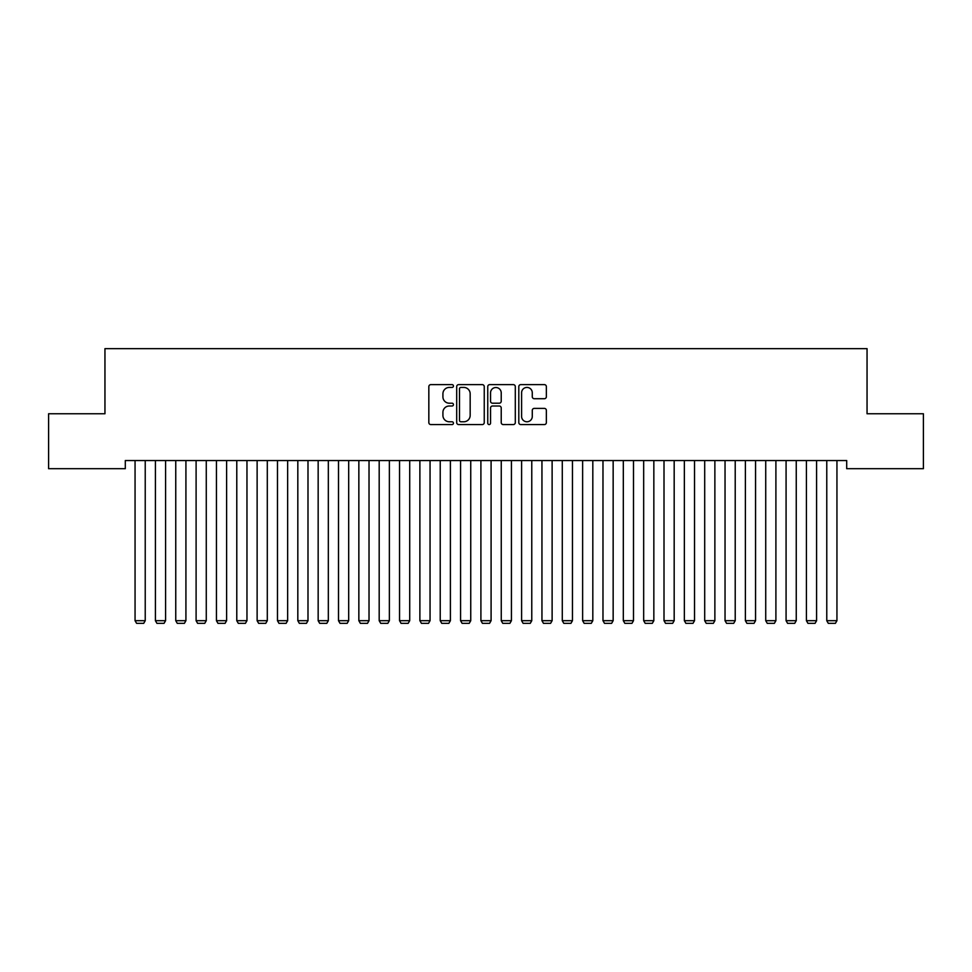 <?xml version="1.0" encoding="UTF-8"?>
<svg xmlns="http://www.w3.org/2000/svg" width="972" height="972" viewBox="0 0 972 972"><rect width="100%" height="100%" fill="white"/><g stroke="black" fill="none" stroke-linecap="round" stroke-linejoin="round"><path stroke-width="1.46" d="M453.45 386.03A1.397 1.397 0 0 0 452.053 384.633L430.839 384.633A1.993 1.993 0 0 0 428.834 386.625L428.834 422.577A1.993 1.993 0 0 0 430.839 424.57L452.053 424.57A1.397 1.397 0 0 0 453.45 423.172A1.397 1.397 0 0 0 452.053 421.775L449.307 421.775A6.391 6.391 0 0 1 442.916 415.384L442.916 412.395A6.391 6.391 0 0 1 449.307 406.004L452.053 406.004A1.397 1.397 0 0 0 453.45 404.607A1.397 1.397 0 0 0 452.053 403.21L449.307 403.21A6.391 6.391 0 0 1 442.916 396.819L442.916 393.818A6.391 6.391 0 0 1 449.307 387.427L452.053 387.427A1.397 1.397 0 0 0 453.45 386.03M544.356 398.714A1.993 1.993 0 0 0 546.361 396.71L546.361 386.625A1.993 1.993 0 0 0 544.356 384.633L520.798 384.633A1.993 1.993 0 0 0 518.805 386.625L518.805 422.577A1.993 1.993 0 0 0 520.798 424.57L544.356 424.57A1.993 1.993 0 0 0 546.361 422.577L546.361 410.391A1.993 1.993 0 0 0 544.356 408.398L534.272 408.398A1.993 1.993 0 0 0 532.279 410.391L532.279 416.429A5.346 5.346 0 0 1 526.933 421.775A5.346 5.346 0 0 1 521.6 416.429L521.6 392.773A5.346 5.346 0 0 1 526.933 387.427A5.346 5.346 0 0 1 532.279 392.773L532.279 396.71A1.993 1.993 0 0 0 534.272 398.714L544.356 398.714M846.697 460.546L125.303 460.546L125.303 468.686L48.6 468.686L48.6 413.756L104.952 413.756L104.952 348.656L867.048 348.656L867.048 413.756L923.4 413.756L923.4 468.686L846.697 468.686L846.697 460.546M484.25 386.625A1.993 1.993 0 0 0 482.258 384.633L458.687 384.633A1.993 1.993 0 0 0 456.694 386.625L456.694 422.577A1.993 1.993 0 0 0 458.687 424.57L482.258 424.57A1.993 1.993 0 0 0 484.25 422.577L484.25 386.625M489.742 384.633L513.313 384.633A1.993 1.993 0 0 1 515.306 386.625L515.306 422.577A1.993 1.993 0 0 1 513.313 424.57L503.229 424.57A1.993 1.993 0 0 1 501.224 422.577L501.224 407.997A1.993 1.993 0 0 0 499.231 406.004L492.537 406.004A1.993 1.993 0 0 0 490.544 407.997L490.544 423.172A1.397 1.397 0 0 1 489.147 424.57A1.397 1.397 0 0 1 487.75 423.172L487.75 386.625A1.993 1.993 0 0 1 489.742 384.633M460.886 387.427A1.397 1.397 0 0 0 459.489 388.824L459.489 420.378A1.397 1.397 0 0 0 460.886 421.775L463.79 421.775A6.391 6.391 0 0 0 470.169 415.384L470.169 393.818A6.391 6.391 0 0 0 463.79 387.427L460.886 387.427M501.224 392.87A5.346 5.346 0 0 0 495.89 387.524A5.346 5.346 0 0 0 490.544 392.87L490.544 401.205A1.993 1.993 0 0 0 492.537 403.21L499.231 403.21A1.993 1.993 0 0 0 501.224 401.205L501.224 392.87M145.229 460.546L145.229 620.695L135.059 620.695L135.059 460.546M145.229 620.695L143.71 623.344L136.59 623.344L135.059 620.695M165.58 460.546L165.58 620.695L155.411 620.695L155.411 460.546M165.58 620.695L164.049 623.344L156.929 623.344L155.411 620.695M185.919 460.546L185.919 620.695L175.75 620.695L175.75 460.546M185.919 620.695L184.401 623.344L177.281 623.344L175.75 620.695M206.271 460.546L206.271 620.695L196.101 620.695L196.101 460.546M206.271 620.695L204.74 623.344L197.62 623.344L196.101 620.695M226.61 460.546L226.61 620.695L216.44 620.695L216.44 460.546M226.61 620.695L225.091 623.344L217.971 623.344L216.44 620.695M246.961 460.546L246.961 620.695L236.779 620.695L236.779 460.546M246.961 620.695L245.43 623.344L238.31 623.344L236.779 620.695M267.3 460.546L267.3 620.695L257.13 620.695L257.13 460.546M267.3 620.695L265.769 623.344L258.649 623.344L257.13 620.695M287.639 460.546L287.639 620.695L277.47 620.695L277.47 460.546M287.639 620.695L286.12 623.344L279 623.344L277.47 620.695M307.99 460.546L307.99 620.695L297.821 620.695L297.821 460.546M307.99 620.695L306.459 623.344L299.34 623.344L297.821 620.695M328.329 460.546L328.329 620.695L318.16 620.695L318.16 460.546M328.329 620.695L326.811 623.344L319.691 623.344L318.16 620.695M348.681 460.546L348.681 620.695L338.499 620.695L338.499 460.546M348.681 620.695L347.15 623.344L340.03 623.344L338.499 620.695M369.02 460.546L369.02 620.695L358.85 620.695L358.85 460.546M369.02 620.695L367.501 623.344L360.369 623.344L358.85 620.695M389.371 460.546L389.371 620.695L379.189 620.695L379.189 460.546M389.371 620.695L387.84 623.344L380.72 623.344L379.189 620.695M409.71 460.546L409.71 620.695L399.541 620.695L399.541 460.546M409.71 620.695L408.179 623.344L401.059 623.344L399.541 620.695M430.049 460.546L430.049 620.695L419.88 620.695L419.88 460.546M430.049 620.695L428.531 623.344L421.411 623.344L419.88 620.695M450.401 460.546L450.401 620.695L440.231 620.695L440.231 460.546M450.401 620.695L448.87 623.344L441.75 623.344L440.231 620.695M470.74 460.546L470.74 620.695L460.57 620.695L460.57 460.546M470.74 620.695L469.221 623.344L462.101 623.344L460.57 620.695M491.091 460.546L491.091 620.695L480.909 620.695L480.909 460.546M491.091 620.695L489.56 623.344L482.44 623.344L480.909 620.695M511.43 460.546L511.43 620.695L501.26 620.695L501.26 460.546M511.43 620.695L509.899 623.344L502.779 623.344L501.26 620.695M531.769 460.546L531.769 620.695L521.6 620.695L521.6 460.546M531.769 620.695L530.25 623.344L523.13 623.344L521.6 620.695M552.12 460.546L552.12 620.695L541.951 620.695L541.951 460.546M552.12 620.695L550.589 623.344L543.47 623.344L541.951 620.695M572.459 460.546L572.459 620.695L562.29 620.695L562.29 460.546M572.459 620.695L570.941 623.344L563.821 623.344L562.29 620.695M592.811 460.546L592.811 620.695L582.629 620.695L582.629 460.546M592.811 620.695L591.28 623.344L584.16 623.344L582.629 620.695M613.15 460.546L613.15 620.695L602.98 620.695L602.98 460.546M613.15 620.695L611.631 623.344L604.499 623.344L602.98 620.695M633.501 460.546L633.501 620.695L623.319 620.695L623.319 460.546M633.501 620.695L631.97 623.344L624.85 623.344L623.319 620.695M653.84 460.546L653.84 620.695L643.671 620.695L643.671 460.546M653.84 620.695L652.309 623.344L645.189 623.344L643.671 620.695M674.179 460.546L674.179 620.695L664.01 620.695L664.01 460.546M674.179 620.695L672.66 623.344L665.541 623.344L664.01 620.695M694.53 460.546L694.53 620.695L684.361 620.695L684.361 460.546M694.53 620.695L693 623.344L685.88 623.344L684.361 620.695M714.87 460.546L714.87 620.695L704.7 620.695L704.7 460.546M714.87 620.695L713.351 623.344L706.231 623.344L704.7 620.695M735.221 460.546L735.221 620.695L725.039 620.695L725.039 460.546M735.221 620.695L733.69 623.344L726.57 623.344L725.039 620.695M755.56 460.546L755.56 620.695L745.39 620.695L745.39 460.546M755.56 620.695L754.029 623.344L746.909 623.344L745.39 620.695M775.899 460.546L775.899 620.695L765.729 620.695L765.729 460.546M775.899 620.695L774.38 623.344L767.26 623.344L765.729 620.695M796.25 460.546L796.25 620.695L786.081 620.695L786.081 460.546M796.25 620.695L794.719 623.344L787.599 623.344L786.081 620.695M816.589 460.546L816.589 620.695L806.42 620.695L806.42 460.546M816.589 620.695L815.071 623.344L807.951 623.344L806.42 620.695M836.941 460.546L836.941 620.695L826.771 620.695L826.771 460.546M836.941 620.695L835.41 623.344L828.29 623.344L826.771 620.695"/></g></svg>
